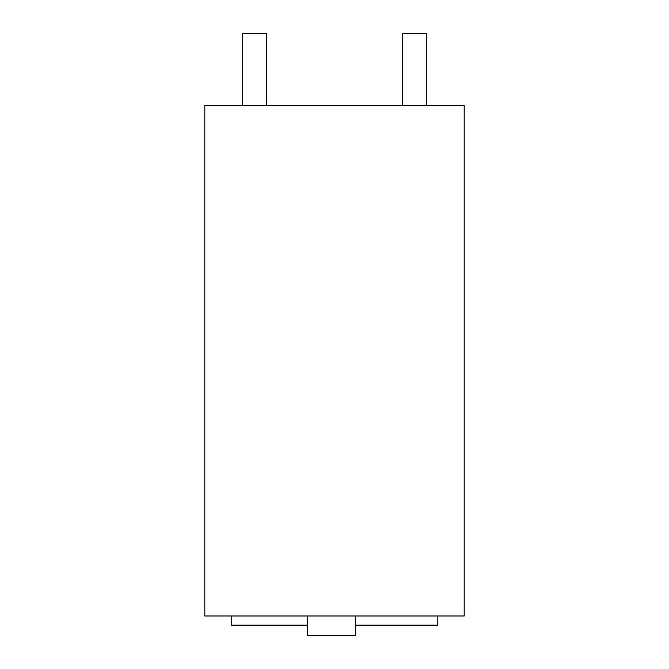 <?xml version="1.0" encoding="UTF-8"?>
<svg xmlns="http://www.w3.org/2000/svg" width="669" height="669" viewBox="0 0 669 669"><rect width="100%" height="100%" fill="white"/><g stroke="black" fill="none" stroke-linecap="round" stroke-linejoin="round"><path stroke-width="1" d="M204.823 105.267L464.177 105.267L464.177 615.982L204.823 615.982L204.823 105.267M242.73 105.267L242.73 33.45L266.672 33.45L266.672 105.267M402.328 105.267L402.328 33.45L426.27 33.45L426.27 105.267M307.564 615.982L307.564 635.55L355.448 635.55L355.448 615.982M307.564 625.507L231.758 625.574L231.758 615.982M437.242 615.982L437.242 625.574L355.448 625.507M307.564 625.08L231.758 625.08M355.448 625.08L437.242 625.08M231.758 625.574L307.564 625.574M355.448 625.574L437.242 625.574"/></g></svg>
